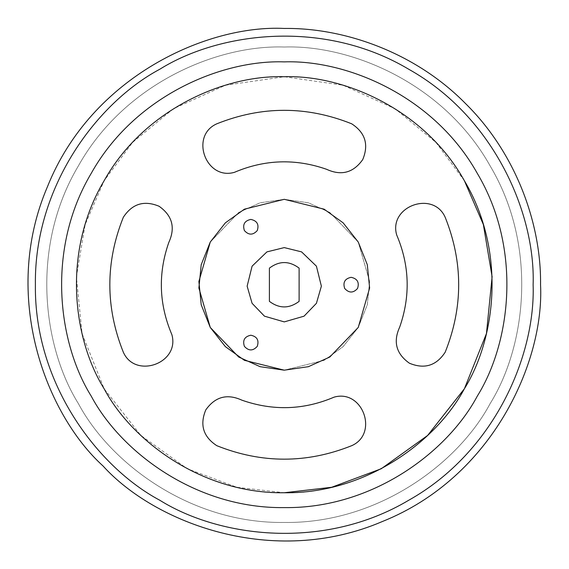 <?xml version="1.0" encoding="UTF-8"?>
<svg xmlns="http://www.w3.org/2000/svg" width="569" height="569" viewBox="0 0 569 569"><rect width="100%" height="100%" fill="white"/><g stroke="black" fill="none" stroke-linecap="round" stroke-linejoin="round"><path stroke-width="0.43" stroke-dasharray="2.85 2.13" d="M351.699 123.807C306.741 105.827 261.776 105.827 216.81 123.807M123.317 217.301C105.343 262.259 105.343 307.224 123.317 352.19M216.81 445.683C261.776 463.657 306.741 463.657 351.699 445.683M445.193 352.19C463.173 307.224 463.173 262.259 445.193 217.301M351.116 277.316C344.864 278.661 342.723 282.373 344.679 288.455C348.968 293.199 353.264 293.199 357.552 288.455C359.508 282.373 357.368 278.661 351.116 277.316C357.368 278.661 359.508 282.373 357.552 288.455C353.264 293.199 348.968 293.199 344.679 288.455C342.723 282.373 344.864 278.661 351.116 277.316C357.368 278.661 359.508 282.373 357.552 288.455C353.264 293.199 348.968 293.199 344.679 288.455C342.723 282.373 344.864 278.661 351.116 277.316M250.829 219.414C244.578 220.758 242.437 224.471 244.393 230.559C248.681 235.296 252.97 235.296 257.259 230.559C259.222 224.471 257.074 220.758 250.829 219.414C257.074 220.758 259.222 224.471 257.259 230.559C252.97 235.296 248.681 235.296 244.393 230.559C242.437 224.471 244.578 220.758 250.829 219.414C257.074 220.758 259.222 224.471 257.259 230.559C252.97 235.296 248.681 235.296 244.393 230.559C242.437 224.471 244.578 220.758 250.829 219.414M250.829 335.219C244.578 336.564 242.437 340.276 244.393 346.357C248.681 351.101 252.97 351.101 257.259 346.357C259.222 340.276 257.074 336.564 250.829 335.219C257.074 336.564 259.222 340.276 257.259 346.357C252.97 351.101 248.681 351.101 244.393 346.357C242.437 340.276 244.578 336.564 250.829 335.219C257.074 336.564 259.222 340.276 257.259 346.357C252.97 351.101 248.681 351.101 244.393 346.357C242.437 340.276 244.578 336.564 250.829 335.219M284.258 199.314L324.095 209.172L343.143 222.849L358.242 242.031L367.304 264.692L369.622 288.028L358.242 327.459L329.785 357.033L308.412 366.685L284.258 370.177L260.097 366.685L238.724 357.033L210.274 327.459L198.887 288.028L201.213 264.692L210.274 242.031L225.367 222.849L244.421 209.172L284.258 199.314L324.095 209.172L343.143 222.849L358.242 242.031L367.304 264.692L369.622 288.028L358.242 327.459L329.785 357.033L308.412 366.685L284.258 370.177L260.097 366.685L238.724 357.033L210.274 327.459L198.887 288.028L201.213 264.692L210.274 242.031L225.367 222.849L244.421 209.172L284.258 199.314L244.421 209.172L225.367 222.849L210.274 242.031L201.213 264.692L198.887 288.028L210.274 327.459L238.724 357.033L260.097 366.685L284.258 370.177L308.412 366.685L329.785 357.033L358.242 327.459L369.622 288.028L367.304 264.692L358.242 242.031L343.143 222.849L324.095 209.172L284.258 199.314M284.258 370.177L244.421 360.319L225.367 346.635L210.274 327.459L201.213 304.792L198.887 281.456L210.274 242.031L238.724 212.457L260.097 202.799L284.258 199.314L308.412 202.799L329.785 212.457L358.242 242.031L369.622 281.456L367.304 304.792L358.242 327.459L343.143 346.635L324.095 360.319L284.258 370.177L324.095 360.319L343.143 346.635L358.242 327.459L367.304 304.792L369.622 281.456L358.242 242.031L329.785 212.457L308.412 202.799L284.258 199.314L260.097 202.799L238.724 212.457L210.274 242.031M464.396 180.743L435.954 142.421L395.114 108.736L343.079 85.229L284.258 76.737L225.438 85.229L173.403 108.736L132.563 142.421L104.12 180.743L85.158 224.535L76.402 276.74L82.057 333.562L104.12 388.748L140.877 435.441L187.258 468.749L236.853 487.277L284.258 492.747C343.228 494.76 424.147 460.62 464.396 388.748C506.517 317.957 495.62 230.808 464.396 180.743C436.651 128.665 366.621 75.656 284.258 76.737C201.888 75.656 131.866 128.665 104.12 180.743C72.896 230.808 62 317.957 104.12 388.748C144.362 460.62 225.281 494.76 284.258 492.747M284.258 76.737C343.228 74.731 424.147 108.871 464.396 180.743C506.517 251.534 495.62 338.683 464.396 388.748C436.651 440.819 366.621 493.835 284.258 492.747C201.888 493.835 131.866 440.819 104.12 388.748C72.896 338.683 62 251.534 104.12 180.743C144.362 108.871 225.281 74.731 284.258 76.737M284.258 61.879C347.439 59.731 434.14 96.303 477.263 173.31C522.392 249.158 510.72 342.531 477.263 396.173C447.533 451.971 372.503 508.764 284.258 507.605C196.006 508.764 120.977 451.971 91.253 396.173C57.796 342.531 46.125 249.158 91.253 173.31C134.369 96.303 221.071 59.731 284.258 61.879C221.071 59.731 134.369 96.303 91.253 173.31C46.125 249.158 57.796 342.531 91.253 396.173C120.977 451.971 196.006 508.764 284.258 507.605C372.503 508.764 447.533 451.971 477.263 396.173C510.72 342.531 522.392 249.158 477.263 173.31C434.14 96.303 347.439 59.731 284.258 61.879C347.439 59.731 434.14 96.303 477.263 173.31C522.392 249.158 510.72 342.531 477.263 396.173C447.533 451.971 372.503 508.764 284.258 507.605C196.006 508.764 120.977 451.971 91.253 396.173C57.796 342.531 46.125 249.158 91.253 173.31C134.369 96.303 221.071 59.731 284.258 61.879C221.071 59.731 134.369 96.303 91.253 173.31C46.125 249.158 57.796 342.531 91.253 396.173C120.977 451.971 196.006 508.764 284.258 507.605C372.503 508.764 447.533 451.971 477.263 396.173C510.72 342.531 522.392 249.158 477.263 173.31C434.14 96.303 347.439 59.731 284.258 61.879C221.071 59.731 134.369 96.303 91.253 173.31C46.125 249.158 57.796 342.531 91.253 396.173C120.977 451.971 196.006 508.764 284.258 507.605C372.503 508.764 447.533 451.971 477.263 396.173C510.72 342.531 522.392 249.158 477.263 173.31C434.14 96.303 347.439 59.731 284.258 61.879C221.071 59.731 134.369 96.303 91.253 173.31C46.125 249.158 57.796 342.531 91.253 396.173C120.977 451.971 196.006 508.764 284.258 507.605C372.503 508.764 447.533 451.971 477.263 396.173C510.72 342.531 522.392 249.158 477.263 173.31C434.14 96.303 347.439 59.731 284.258 61.879M284.258 47.021C351.649 44.723 444.133 83.743 490.129 165.885C538.267 246.79 525.813 346.386 490.129 403.606C458.422 463.116 378.392 523.7 284.258 522.463C190.124 523.7 110.094 463.116 78.387 403.606C42.696 346.386 30.249 246.79 78.387 165.885C124.376 83.743 216.86 44.723 284.258 47.021C216.86 44.723 124.376 83.743 78.387 165.885C30.249 246.79 42.696 346.386 78.387 403.606C110.094 463.116 190.124 523.7 284.258 522.463C378.392 523.7 458.422 463.116 490.129 403.606C525.813 346.386 538.267 246.79 490.129 165.885C444.133 83.743 351.649 44.723 284.258 47.021C216.86 44.723 124.376 83.743 78.387 165.885C30.249 246.79 42.696 346.386 78.387 403.606C110.094 463.116 190.124 523.7 284.258 522.463C378.392 523.7 458.422 463.116 490.129 403.606C525.813 346.386 538.267 246.79 490.129 165.885C444.133 83.743 351.649 44.723 284.258 47.021C216.86 44.723 124.376 83.743 78.387 165.885C30.249 246.79 42.696 346.386 78.387 403.606C110.094 463.116 190.124 523.7 284.258 522.463C378.392 523.7 458.422 463.116 490.129 403.606C525.813 346.386 538.267 246.79 490.129 165.885C444.133 83.743 351.649 44.723 284.258 47.021M269.4 268.134L269.4 301.357C279.301 308.768 289.208 308.768 299.116 301.357L299.116 268.134C289.208 260.716 279.301 260.716 269.4 268.134M284.258 247.6L301.577 251.882L316.421 266.171L321.371 286.171L316.421 303.313L304.052 316.172L284.258 321.89L264.464 316.172L252.088 303.313L247.138 286.171L252.088 266.171L266.932 251.882L284.258 247.6M540.55 284.742C541.375 224.641 516.46 153.609 465.485 103.515C415.391 52.54 344.359 27.625 284.258 28.45M533.125 284.742C535.521 214.186 494.681 117.37 408.691 69.219C323.996 18.827 219.726 31.864 159.825 69.219C97.519 102.42 34.097 186.198 35.392 284.742C34.097 383.286 97.519 467.071 159.825 500.265C219.726 537.627 323.996 550.657 408.691 500.265C494.681 452.113 535.521 355.298 533.125 284.742"/><path stroke-width="0.85" d="M351.699 123.807C365.262 132.677 368.947 144.604 362.738 159.576C353.377 172.805 341.322 176.049 326.585 169.299C341.322 176.049 353.377 172.805 362.738 159.576C368.947 144.604 365.262 132.677 351.699 123.807C306.741 105.827 261.776 105.827 216.81 123.807C189.605 135.813 205.836 180.565 234.414 172.336C264.749 159.434 295.475 158.417 326.585 169.299C295.475 158.417 264.749 159.434 234.414 172.336C205.836 180.565 189.605 135.813 216.81 123.807M123.317 217.301C132.193 203.738 144.113 200.053 159.085 206.263C172.322 215.623 175.565 227.678 168.815 242.415C175.565 227.678 172.322 215.623 159.085 206.263C144.113 200.053 132.193 203.738 123.317 217.301C105.343 262.259 105.343 307.224 123.317 352.19C135.322 379.395 180.081 363.164 171.852 334.586C158.943 304.251 157.933 273.525 168.815 242.415C157.933 273.525 158.943 304.251 171.852 334.586C180.081 363.164 135.322 379.395 123.317 352.19M216.81 445.683C203.247 436.807 199.57 424.887 205.779 409.915C215.139 396.678 227.187 393.435 241.925 400.185C227.187 393.435 215.139 396.678 205.779 409.915C199.57 424.887 203.247 436.807 216.81 445.683C261.776 463.657 306.741 463.657 351.699 445.683C378.911 433.678 362.673 388.919 334.095 397.148C303.768 410.057 273.042 411.067 241.925 400.185C273.042 411.067 303.768 410.057 334.095 397.148C362.673 388.919 378.911 433.678 351.699 445.683M445.193 352.19C436.323 365.753 424.396 369.43 409.424 363.221C396.195 353.861 392.951 341.813 399.701 327.075C392.951 341.813 396.195 353.861 409.424 363.221C424.396 369.43 436.323 365.753 445.193 352.19C463.173 307.224 463.173 262.259 445.193 217.301C433.187 190.089 388.435 206.327 396.664 234.905C409.566 265.232 410.583 295.958 399.701 327.075C410.583 295.958 409.566 265.232 396.664 234.905C388.435 206.327 433.187 190.089 445.193 217.301M210.274 242.031L198.887 281.456L201.213 304.792L210.274 327.459L225.367 346.635L244.421 360.319L284.258 370.177M284.258 492.747L331.663 487.277L381.251 468.749L427.632 435.441L464.396 388.748L486.452 333.562L492.107 276.74L483.358 224.535L464.396 180.743M284.258 76.737C343.228 74.731 424.147 108.871 464.396 180.743C506.517 251.534 495.62 338.683 464.396 388.748C436.651 440.819 366.621 493.835 284.258 492.747C201.888 493.835 131.866 440.819 104.12 388.748C72.896 338.683 62 251.534 104.12 180.743C144.362 108.871 225.281 74.731 284.258 76.737M284.258 61.879C221.071 59.731 134.369 96.303 91.253 173.31C46.125 249.158 57.796 342.531 91.253 396.173C120.977 451.971 196.006 508.764 284.258 507.605C372.503 508.764 447.533 451.971 477.263 396.173C510.72 342.531 522.392 249.158 477.263 173.31C434.14 96.303 347.439 59.731 284.258 61.879C221.071 59.731 134.369 96.303 91.253 173.31C46.125 249.158 57.796 342.531 91.253 396.173C120.977 451.971 196.006 508.764 284.258 507.605C372.503 508.764 447.533 451.971 477.263 396.173C510.72 342.531 522.392 249.158 477.263 173.31C434.14 96.303 347.439 59.731 284.258 61.879M269.4 301.357L269.4 268.134C279.301 260.716 289.208 260.716 299.116 268.134L299.116 301.357C289.208 308.768 279.301 308.768 269.4 301.357M284.258 247.6L266.932 251.882L252.088 266.171L247.138 286.171L252.088 303.313L264.464 316.172L284.258 321.89L304.052 316.172L316.421 303.313L321.371 286.171L316.421 266.171L301.577 251.882L284.258 247.6M284.258 199.314L244.421 209.172L225.367 222.849L210.274 242.031L201.213 264.692L198.887 288.028L210.274 327.459L238.724 357.033L260.097 366.685L284.258 370.177L308.412 366.685L329.785 357.033L358.242 327.459L369.622 288.028L367.304 264.692L358.242 242.031L343.143 222.849L324.095 209.172L284.258 199.314M351.116 277.316C357.368 278.661 359.508 282.373 357.552 288.455C353.264 293.199 348.968 293.199 344.679 288.455C342.723 282.373 344.864 278.661 351.116 277.316M250.829 219.414C257.074 220.758 259.222 224.471 257.259 230.559C252.97 235.296 248.681 235.296 244.393 230.559C242.437 224.471 244.578 220.758 250.829 219.414M250.829 335.219C257.074 336.564 259.222 340.276 257.259 346.357C252.97 351.101 248.681 351.101 244.393 346.357C242.437 340.276 244.578 336.564 250.829 335.219M284.258 28.45C207.735 24.623 91.701 75.997 47.469 186.668C0.498 296.193 46.21 414.566 103.032 465.968C154.434 522.79 272.807 568.502 382.332 521.531C493.003 477.299 544.377 361.265 540.55 284.742C541.375 224.641 516.46 153.609 465.485 103.515C415.391 52.54 344.359 27.625 284.258 28.45C207.735 24.623 91.701 75.997 47.469 186.668C0.498 296.193 46.21 414.566 103.032 465.968C154.434 522.79 272.807 568.502 382.332 521.531C493.003 477.299 544.377 361.265 540.55 284.742M533.125 284.742C535.521 214.186 494.681 117.37 408.691 69.219C323.996 18.827 219.726 31.864 159.825 69.219C97.519 102.42 34.097 186.198 35.392 284.742C34.097 383.286 97.519 467.071 159.825 500.265C219.726 537.627 323.996 550.657 408.691 500.265C494.681 452.113 535.521 355.298 533.125 284.742"/></g></svg>
